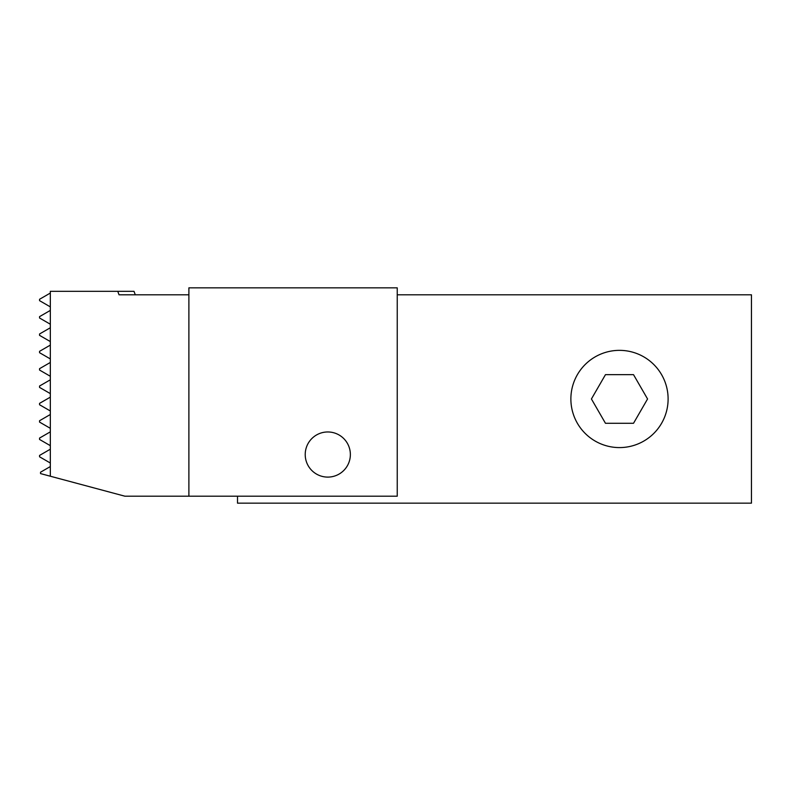 <?xml version="1.0" encoding="UTF-8"?>
<svg xmlns="http://www.w3.org/2000/svg" width="791" height="791" viewBox="0 0 791 791"><rect width="100%" height="100%" fill="white"/><g stroke="black" fill="none" stroke-linecap="round" stroke-linejoin="round"><path stroke-width="1.19" d="M188.891 294.796L119.036 294.796L117.77 291.325L50.327 291.325L50.327 476.222L124.919 496.204L397.24 496.204L397.24 287.845L188.891 287.845L188.891 496.204M50.327 293.056L39.56 299.275L39.56 300.659L50.327 306.878M50.327 310.408L39.56 316.627L39.56 318.012L50.327 324.231M50.327 327.761L39.56 333.97L39.56 335.364L50.327 341.574M50.327 345.103L39.56 351.323L39.56 352.707L50.327 358.926M50.327 362.456L39.56 368.675L39.56 370.059L50.327 376.279M50.327 379.809L39.56 386.018L39.56 387.412L50.327 393.621M39.56 404.755L39.55 403.361L50.327 397.151L39.56 403.37L39.56 404.755L50.327 410.974M50.327 414.504L39.56 420.723L39.56 422.107L50.327 428.327L39.56 422.107M50.327 431.846L39.56 438.066L39.56 439.46L50.327 445.669M50.327 449.199L39.56 455.418L39.56 456.803L50.327 463.022M50.327 466.552L40.539 472.207L40.539 473.591L50.327 476.222M135.281 294.796L134.015 291.325L117.77 291.325M397.24 294.796L751.45 294.796L751.45 503.155L237.508 503.155L237.508 496.204M305.217 454.538A22.573 22.573 0 0 0 327.79 477.102A22.573 22.573 0 0 0 350.364 454.538A22.573 22.573 0 0 0 327.79 431.965A22.573 22.573 0 0 0 305.217 454.538M619.491 447.587A48.617 48.617 0 0 1 570.875 398.971A48.617 48.617 0 0 1 619.491 350.354A48.617 48.617 0 0 1 668.108 398.971A48.617 48.617 0 0 1 619.491 447.587M605.461 374.667L591.421 398.971L605.461 423.284L633.522 423.284L647.562 398.971L633.522 374.667L605.461 374.667"/></g></svg>
